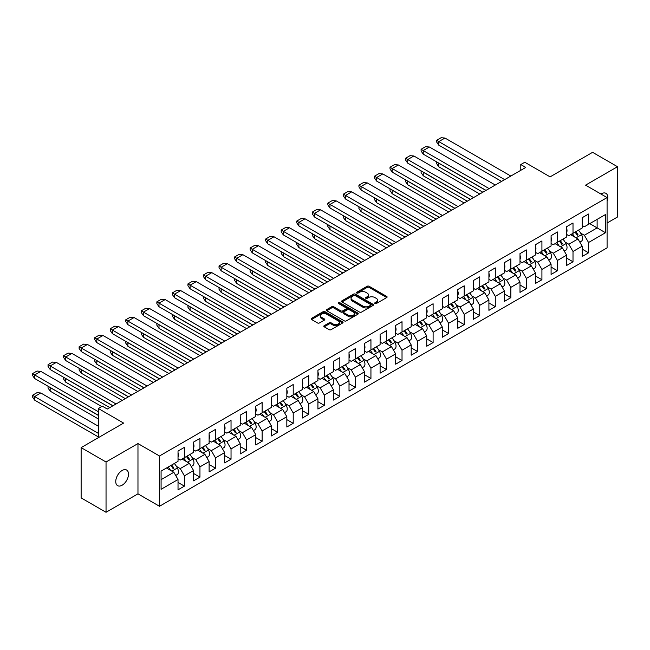 <?xml version="1.0" encoding="UTF-8"?>
<svg xmlns="http://www.w3.org/2000/svg" width="650" height="650" viewBox="0 0 650 650"><rect width="100%" height="100%" fill="white"/><g stroke="black" fill="none" stroke-linecap="round" stroke-linejoin="round"><path stroke-width="0.97" d="M374.952 303.558A0.967 0.561 0 0 0 376.317 303.558L386.709 297.562A1.381 0.796 0 0 0 387.116 296.993A1.381 0.796 0 0 0 386.709 296.433L369.102 286.268A1.381 0.796 0 0 0 367.152 286.268L356.761 292.264A0.967 0.561 0 0 0 356.476 292.662A0.967 0.561 0 0 0 356.761 293.053A0.967 0.561 0 0 0 358.126 293.053L359.474 292.281A4.428 2.559 0 0 1 365.731 292.281L367.201 293.126A4.428 2.559 0 0 1 368.493 294.929A4.428 2.559 0 0 1 367.201 296.741L365.852 297.513A0.967 0.561 0 0 0 365.568 297.911A0.967 0.561 0 0 0 365.852 298.309A0.967 0.561 0 0 0 367.226 298.309L368.566 297.529A4.428 2.559 0 0 1 374.822 297.529L376.293 298.374A4.428 2.559 0 0 1 377.593 300.186A4.428 2.559 0 0 1 376.293 301.99L374.952 302.77A0.967 0.561 0 0 0 374.668 303.16A0.967 0.561 0 0 0 374.952 303.558L374.952 302.77M122.127 485.217A9.019 5.208 120 0 0 128.018 477.271A9.019 5.208 120 0 0 126.636 470.039A9.019 5.208 120 0 0 122.127 470.486A9.019 5.208 120 0 0 116.236 478.433A9.019 5.208 120 0 0 117.617 485.664A9.019 5.208 120 0 0 122.127 485.217M607.084 201.216A9.019 5.208 120 0 0 605.914 193.334A9.019 5.208 120 0 0 601.404 193.781A9.019 5.208 120 0 0 600.974 194.049M607.084 223.007L617.5 216.994L617.5 166.709L592.589 152.327L550.095 176.865L524.786 162.256L520.796 164.556L520.796 170.308M106.039 512.281L137.971 493.846L137.971 443.568L106.039 462.004L106.039 512.281L81.128 497.9L81.128 447.622L123.622 423.085L98.312 408.476L98.312 437.694M106.039 462.004L81.128 447.622M324.212 325.683A1.381 0.796 0 0 0 323.806 326.243A1.381 0.796 0 0 0 324.212 326.812L329.152 329.664A1.381 0.796 0 0 0 331.11 329.664L342.648 323.001A1.381 0.796 0 0 0 343.054 322.433A1.381 0.796 0 0 0 342.648 321.872L325.041 311.707A1.381 0.796 0 0 0 323.091 311.707L311.545 318.37A1.381 0.796 0 0 0 311.139 318.931A1.381 0.796 0 0 0 311.545 319.499L317.509 322.944A1.381 0.796 0 0 0 319.467 322.944L324.407 320.092A1.381 0.796 0 0 0 324.813 319.524A1.381 0.796 0 0 0 324.407 318.963L321.449 317.249A3.697 2.137 0 0 1 320.369 315.738A3.697 2.137 0 0 1 322.652 313.771A3.697 2.137 0 0 1 326.682 314.234L338.268 320.921A3.697 2.137 0 0 1 339.357 322.433A3.697 2.137 0 0 1 337.074 324.407A3.697 2.137 0 0 1 333.036 323.944L331.11 322.831A1.381 0.796 0 0 0 329.152 322.831L324.212 325.683L324.212 326.812L329.152 323.976L329.152 322.831M98.312 408.476L102.302 406.169L107.282 409.045L525.777 167.432L520.796 164.556M137.971 443.568L159.494 455.991L607.084 197.576L607.084 247.853L159.494 506.269L159.494 455.991M617.5 166.709L585.561 185.153L607.084 197.576M359.572 312.098A1.381 0.796 0 0 0 361.522 312.098L373.067 305.435A1.381 0.796 0 0 0 373.474 304.874A1.381 0.796 0 0 0 373.067 304.306L355.461 294.141A1.381 0.796 0 0 0 353.502 294.141L341.965 300.804A1.381 0.796 0 0 0 341.559 301.373A1.381 0.796 0 0 0 341.965 301.933L359.572 312.098M338.975 303.769A0.967 0.561 0 0 1 339.958 303.908L339.958 302.754L357.858 313.089A1.381 0.796 0 0 1 358.264 313.649A1.381 0.796 0 0 1 357.858 314.218L346.32 320.881A1.381 0.796 0 0 1 344.362 320.881L326.755 310.716L326.755 309.587A1.381 0.796 0 0 0 326.349 310.148A1.381 0.796 0 0 0 326.755 310.716M326.755 309.587L331.695 306.735A1.381 0.796 0 0 1 333.653 306.735L340.787 310.854A1.381 0.796 0 0 0 342.745 310.854L346.019 308.961A1.381 0.796 0 0 0 346.426 308.401A1.381 0.796 0 0 0 346.019 307.832L338.593 303.542A0.967 0.561 0 0 1 338.309 303.152A0.967 0.561 0 0 1 338.902 302.632A0.967 0.561 0 0 1 339.958 302.754M161.086 471.12L178.027 461.337L178.027 451.043L184.405 447.363L184.405 457.657L193.57 452.368L193.57 442.065L199.948 438.384L199.948 448.687L209.113 443.389L209.113 433.095L215.491 429.414L215.491 439.709L224.656 434.419L224.656 424.117L231.034 420.436L231.034 430.739L240.207 425.441L240.207 415.147L246.578 411.466L246.578 421.761L255.751 416.471L255.751 406.169L262.129 402.488L262.129 412.791L271.294 407.493L271.294 397.199L277.672 393.518L277.672 403.812L286.837 398.523L286.837 388.221L293.215 384.54L293.215 394.842L302.38 389.545L302.38 379.251L308.758 375.57L308.758 385.864L317.923 380.575L317.923 370.273L324.301 366.592L324.301 376.886L333.466 371.597L333.466 361.303L339.844 357.622L339.844 367.916L349.017 362.627L349.017 352.324L355.387 348.644L355.387 358.938L364.561 353.649L364.561 343.354L370.939 339.666L370.939 349.968L380.104 344.671L380.104 334.376L386.482 330.696L386.482 340.99L395.647 335.701L395.647 325.406L402.025 321.717L402.025 332.02L411.19 326.723L411.19 316.428L417.568 312.748L417.568 323.042L426.733 317.752L426.733 307.45L433.111 303.769L433.111 314.072L442.276 308.774L442.276 298.48L448.654 294.799L448.654 305.094L457.819 299.804L457.819 289.502L464.198 285.821L464.198 296.124L473.371 290.826L473.371 280.532L479.741 276.851L479.741 287.146L488.914 281.856L488.914 271.554L495.292 267.873L495.292 278.176L504.457 272.878L504.457 262.584L510.835 258.903L510.835 269.197L520 263.908L520 253.606L526.378 249.925L526.378 260.219L535.543 254.93L535.543 244.636L541.921 240.955L541.921 251.249L551.086 245.96L551.086 235.658L557.464 231.977L557.464 242.271L566.629 236.982L566.629 226.688L573.008 222.999L573.008 233.301L582.181 228.004L582.181 217.709L588.551 214.029L588.551 224.323L605.491 214.549L605.491 232.724L588.551 242.507L588.551 252.801L582.181 256.482L582.181 246.188L573.008 251.477L573.008 261.779L566.629 265.46L566.629 255.158L557.464 260.455L557.464 270.749L551.086 274.43L551.086 264.136L541.921 269.425L541.921 279.727L535.543 283.408L535.543 273.114L526.378 278.403L526.378 288.697L520 292.378L520 282.084L510.835 287.373L510.835 297.676L504.457 301.356L504.457 291.062L495.292 296.351L495.292 306.646L488.914 310.334L488.914 300.032L479.741 305.329L479.741 315.624L473.371 319.304L473.371 309.01L464.198 314.299L464.198 324.594L457.819 328.283L457.819 317.98L448.654 323.277L448.654 333.572L442.276 337.252L442.276 326.958L433.111 332.248L433.111 342.55L426.733 346.231L426.733 335.928L417.568 341.226L417.568 351.52L411.19 355.201L411.19 344.906L402.025 350.196L402.025 360.498L395.647 364.179L395.647 353.876L386.482 359.174L386.482 369.468L380.104 373.149L380.104 362.854L370.939 368.144L370.939 378.446L364.561 382.127L364.561 371.824L355.387 377.122L355.387 387.416L349.017 391.097L349.017 380.803L339.844 386.092L339.844 396.394L333.466 400.075L333.466 389.773L324.301 395.07L324.301 405.364L317.923 409.045L317.923 398.751L308.758 404.04L308.758 414.342L302.38 418.023L302.38 407.729L293.215 413.018L293.215 423.312L286.837 427.001L286.837 416.699L277.672 421.988L277.672 432.291L271.294 435.971L271.294 425.677L262.129 430.966L262.129 441.261L255.751 444.949L255.751 434.647L246.578 439.944L246.578 450.239L240.207 453.919L240.207 443.625L231.034 448.914L231.034 459.217L224.656 462.898L224.656 452.595L215.491 457.892L215.491 468.187L209.113 471.868L209.113 461.573L199.948 466.863L199.948 477.165L193.57 480.846L193.57 470.543L184.405 475.841L184.405 486.135L178.027 489.816L178.027 479.521L161.086 489.304L161.086 471.12M182.016 459.038L189.386 463.296L180.221 468.593L176.491 466.44M180.221 468.593L184.405 475.841M189.386 463.296L193.57 470.543M178.027 458.811L180.221 460.078L184.405 457.657M197.559 450.068L204.929 454.326L195.764 459.615L192.043 457.462M195.764 459.615L199.948 466.863M204.929 454.326L209.113 461.573M193.57 449.832L195.764 451.1L199.948 448.687M213.102 441.09L220.472 445.348L211.307 450.645L207.586 448.492M211.307 450.645L215.491 457.892M220.472 445.348L224.656 452.595M209.113 440.863L211.307 442.13L215.491 439.709M228.646 432.12L236.023 436.378L226.85 441.667L223.129 439.514M226.85 441.667L231.034 448.914M236.023 436.378L240.207 443.625M224.656 431.884L226.85 433.152L231.034 430.739M244.189 423.142L251.566 427.399L242.393 432.689L238.672 430.544M242.393 432.689L246.578 439.944M251.566 427.399L255.751 434.647M240.207 422.914L242.393 424.182L246.578 421.761M259.732 414.172L267.109 418.429L257.944 423.719L254.215 421.566M257.944 423.719L262.129 430.966M267.109 418.429L271.294 425.677M255.751 413.936L257.944 415.204L262.129 412.791M275.275 405.194L282.652 409.451L273.488 414.741L269.758 412.596M273.488 414.741L277.672 421.988M282.652 409.451L286.837 416.699M271.294 404.966L273.488 406.226L277.672 403.812M290.826 396.216L298.196 400.473L289.031 405.771L285.301 403.618M289.031 405.771L293.215 413.018M298.196 400.473L302.38 407.729M286.837 395.988L289.031 397.256L293.215 394.842M306.369 387.246L313.739 391.503L304.574 396.793L300.852 394.648M304.574 396.793L308.758 404.04M313.739 391.503L317.923 398.751M302.38 387.018L304.574 388.277L308.758 385.864M321.912 378.267L329.282 382.525L320.117 387.822L316.396 385.669M320.117 387.822L324.301 395.07M329.282 382.525L333.466 389.773M317.923 378.04L320.117 379.308L324.301 376.886M337.456 369.298L344.825 373.555L335.66 378.844L331.939 376.699M335.66 378.844L339.844 386.092M344.825 373.555L349.017 380.803M333.466 369.07L335.66 370.329L339.844 367.916M352.999 360.319L360.376 364.577L351.203 369.874L347.482 367.721M351.203 369.874L355.387 377.122M360.376 364.577L364.561 371.824M349.017 360.092L351.203 361.359L355.387 358.938M368.542 351.349L375.919 355.607L366.746 360.896L363.025 358.743M366.746 360.896L370.939 368.144M375.919 355.607L380.104 362.854M364.561 351.114L366.746 352.381L370.939 349.968M384.085 342.371L391.463 346.629L382.298 351.926L378.568 349.773M382.298 351.926L386.482 359.174M391.463 346.629L395.647 353.876M380.104 342.144L382.298 343.411L386.482 340.99M399.628 333.401L407.006 337.659L397.841 342.948L394.111 340.795M397.841 342.948L402.025 350.196M407.006 337.659L411.19 344.906M395.647 333.166L397.841 334.433L402.025 332.02M415.179 324.423L422.549 328.681L413.384 333.978L409.654 331.825M413.384 333.978L417.568 341.226M422.549 328.681L426.733 335.928M411.19 324.196L413.384 325.463L417.568 323.042M430.723 315.453L438.092 319.711L428.927 325L425.206 322.847M428.927 325L433.111 332.248M438.092 319.711L442.276 326.958M426.733 315.217L428.927 316.485L433.111 314.072M446.266 306.475L453.635 310.733L444.47 316.022L440.749 313.877M444.47 316.022L448.654 323.277M453.635 310.733L457.819 317.98M442.276 306.248L444.47 307.515L448.654 305.094M461.809 297.505L469.186 301.762L460.013 307.052L456.292 304.899M460.013 307.052L464.198 314.299M469.186 301.762L473.371 309.01M457.819 297.269L460.013 298.537L464.198 296.124M477.352 288.527L484.729 292.784L475.556 298.074L471.835 295.929M475.556 298.074L479.741 305.329M484.729 292.784L488.914 300.032M473.371 288.299L475.556 289.559L479.741 287.146M492.895 279.549L500.273 283.806L491.108 289.104L487.378 286.951M491.108 289.104L495.292 296.351M500.273 283.806L504.457 291.062M488.914 279.321L491.108 280.589L495.292 278.176M508.438 270.579L515.816 274.836L506.651 280.126L502.921 277.981M506.651 280.126L510.835 287.373M515.816 274.836L520 282.084M504.457 270.351L506.651 271.611L510.835 269.197M523.989 261.601L531.359 265.858L522.194 271.156L518.464 269.002M522.194 271.156L526.378 278.403M531.359 265.858L535.543 273.114M520 261.373L522.194 262.641L526.378 260.219M539.533 252.631L546.902 256.888L537.737 262.178L534.008 260.033M537.737 262.178L541.921 269.425M546.902 256.888L551.086 264.136M535.543 252.403L537.737 253.662L541.921 251.249M555.076 243.653L562.445 247.91L553.28 253.207L549.559 251.054M553.28 253.207L557.464 260.455M562.445 247.91L566.629 255.158M551.086 243.425L553.28 244.693L557.464 242.271M570.619 234.682L577.988 238.94L568.823 244.229L565.102 242.076M568.823 244.229L573.008 251.477M577.988 238.94L582.181 246.188M566.629 234.447L568.823 235.714L573.008 233.301M589.753 223.632L597.122 227.89L584.366 235.259L580.645 233.106M584.366 235.259L588.551 242.507M605.491 232.724L597.122 227.89L597.122 219.375L605.491 214.549M137.971 493.846L159.494 506.269M582.181 225.477L584.366 226.744L588.551 224.323M161.086 479.635L173.843 472.274L166.465 468.016M173.843 472.274L178.027 479.521M582.181 249.121L588.551 252.801M566.629 258.099L573.008 261.779M551.086 267.069L557.464 270.749M535.543 276.047L541.921 279.727M520 285.017L526.378 288.697M504.457 293.995L510.835 297.676M488.914 302.965L495.292 306.646M473.371 311.943L479.741 315.624M457.819 320.913L464.198 324.594M442.276 329.891L448.654 333.572M426.733 338.861L433.111 342.55M411.19 347.839L417.568 351.52M395.647 356.809L402.025 360.498M380.104 365.787L386.482 369.468M364.561 374.766L370.939 378.446M349.017 383.736L355.387 387.416M333.466 392.714L339.844 396.394M317.923 401.684L324.301 405.364M302.38 410.662L308.758 414.342M286.837 419.632L293.215 423.312M271.294 428.61L277.672 432.291M255.751 437.58L262.129 441.261M240.207 446.558L246.578 450.239M224.656 455.528L231.034 459.217M209.113 464.506L215.491 468.187M193.57 473.476L199.948 477.165M178.027 482.454L184.405 486.135M375.334 303.696L376.293 303.144A4.428 2.559 0 0 0 377.593 301.332L377.593 300.186M368.493 294.929L368.493 296.083A4.428 2.559 0 0 1 367.201 297.887L366.243 298.447M386.709 296.433L386.709 297.562L369.102 287.414A1.381 0.796 0 0 0 367.152 287.414L357.142 293.191M373.051 305.443L355.461 295.295A1.381 0.796 0 0 0 353.502 295.295L341.981 301.949M370.622 305.264A0.967 0.561 0 0 0 370.906 304.874A0.967 0.561 0 0 0 370.622 304.476L355.168 295.555A0.967 0.561 0 0 0 353.795 295.555L352.381 296.376A4.428 2.559 0 0 0 351.081 298.179A4.428 2.559 0 0 0 352.381 299.983L362.944 306.085A4.428 2.559 0 0 0 369.2 306.085L370.622 305.264L370.622 306.418A0.967 0.561 0 0 0 370.906 306.02L370.906 304.874M351.081 298.179L351.081 299.333A4.428 2.559 0 0 0 352.381 301.137L352.381 299.983M370.622 306.418L369.2 307.239A4.428 2.559 0 0 1 362.944 307.239L352.381 301.137M326.771 310.724L331.695 307.889L331.695 306.735M346.426 308.401L346.426 309.554A1.381 0.796 0 0 1 346.019 310.115L342.745 312.008A1.381 0.796 0 0 1 340.787 312.008L333.653 307.889A1.381 0.796 0 0 0 331.695 307.889M339.958 303.908L357.841 314.226M348.197 315.136A3.697 2.137 0 0 0 352.235 315.599A3.697 2.137 0 0 0 354.518 313.625A3.697 2.137 0 0 0 353.429 312.114L349.351 309.757A1.381 0.796 0 0 0 347.392 309.757L344.118 311.651A1.381 0.796 0 0 0 343.712 312.211A1.381 0.796 0 0 0 344.118 312.78L348.197 315.136L348.197 316.282A3.697 2.137 0 0 0 352.235 316.745A3.697 2.137 0 0 0 354.518 314.771L354.518 313.625M343.712 312.211L343.712 313.365A1.381 0.796 0 0 0 344.118 313.926L344.118 312.78M348.197 316.282L344.118 313.926M339.357 322.433L339.357 323.586A3.697 2.137 0 0 1 337.074 325.561A3.697 2.137 0 0 1 333.036 325.098L331.11 323.976A1.381 0.796 0 0 0 329.152 323.976M320.369 315.738L320.369 316.891A3.697 2.137 0 0 0 321.449 318.402L321.449 317.249M324.407 318.963L324.407 320.092L321.449 318.402M342.648 321.872L342.648 323.001L325.041 312.853A1.381 0.796 0 0 0 323.091 312.853L311.561 319.507L311.545 318.37M574.974 232.164A13.666 7.889 60 0 1 577.281 235.324L578.077 234.861A13.666 7.889 60 0 0 575.77 231.709M572.284 233.724A13.666 7.889 60 0 1 574.681 237.031M578.459 230.157A13.666 7.889 60 0 1 581.531 234.65A6.061 3.502 60 0 1 581.319 241.272L579.832 242.125M571.594 235.243A11.131 6.427 -120 0 0 570.919 234.504M482.836 192.221L438.791 166.798L436.646 163.662L436.646 161.939L438.888 163.174M438.791 166.798L438.791 163.231L485.924 190.442M510.835 176.061L444.966 138.036L441.131 137.719L436.646 140.303L436.646 142.033L438.726 145.129L501.564 181.407M436.646 140.303L438.726 141.586M582.181 223.519A6.061 3.502 -120 0 0 582.181 219.351M444.966 138.036L438.791 141.602L504.652 179.627M559.431 241.142A13.666 7.889 60 0 1 561.738 244.294L562.534 243.839A13.666 7.889 60 0 0 560.227 240.679M556.733 242.694A13.666 7.889 60 0 1 559.138 246.001M562.916 239.127A13.666 7.889 60 0 1 565.988 243.628A6.061 3.502 60 0 1 565.776 250.242L564.289 251.103M556.051 244.221A11.131 6.427 -120 0 0 555.376 243.482M467.285 201.199L423.247 175.776L421.102 172.64L421.102 170.909L423.345 172.144M423.247 175.776L423.247 172.209L470.381 199.42M543.879 250.12A13.666 7.889 60 0 1 546.195 253.273L546.991 252.809A13.666 7.889 60 0 0 544.684 249.657M541.19 251.672A13.666 7.889 60 0 1 543.595 254.979M547.373 248.105A13.666 7.889 60 0 1 550.444 252.598A6.061 3.502 60 0 1 550.233 259.22L548.746 260.073M540.508 253.191A11.131 6.427 -120 0 0 539.833 252.452M451.742 210.178L407.704 184.746L405.559 181.61L405.559 179.888L407.802 181.123M407.704 184.746L407.704 181.179L454.837 208.39M495.292 185.031L429.423 147.006L425.587 146.689L421.102 149.281L421.102 151.003L423.183 154.107L486.021 190.385M489.109 188.597L423.183 150.556L429.423 147.006M421.102 149.281L423.183 150.556M566.629 232.489A6.061 3.502 -120 0 0 566.629 228.321M423.215 154.123L423.247 150.572M479.741 194.009L413.879 155.984L410.044 155.667L405.559 158.259L405.559 159.981L407.639 163.077L470.478 199.355M405.559 158.259L407.639 159.534M551.086 241.467A6.061 3.502 -120 0 0 551.086 237.299M413.879 155.984L407.704 159.551L473.566 197.576M528.336 259.09A13.666 7.889 60 0 1 530.652 262.243L531.448 261.787A13.666 7.889 60 0 0 529.133 258.627M525.647 260.642A13.666 7.889 60 0 1 528.052 263.949M531.83 257.075A13.666 7.889 60 0 1 534.901 261.576A6.061 3.502 60 0 1 534.69 268.19L533.203 269.051M524.964 262.169A11.131 6.427 -120 0 0 524.29 261.43M436.199 219.148L392.161 193.724L390.016 190.588L390.016 188.857L392.259 190.101M392.161 193.724L392.161 190.157L439.286 217.368M464.198 202.987L398.336 164.954L394.501 164.637L390.016 167.229L390.016 168.951L392.088 172.055L454.935 208.333M390.016 167.229L392.088 168.504M535.543 250.437A6.061 3.502 -120 0 0 535.543 246.269M398.336 164.954L392.161 168.521L458.023 206.546M512.793 268.068A13.666 7.889 60 0 1 515.109 271.221L515.905 270.757A13.666 7.889 60 0 0 513.589 267.605M510.104 269.62A13.666 7.889 60 0 1 512.509 272.927M516.279 266.053A13.666 7.889 60 0 1 519.35 270.554A6.061 3.502 60 0 1 519.147 277.168L517.66 278.029M509.421 271.148A11.131 6.427 -120 0 0 508.747 270.4M420.656 228.126L376.618 202.694L374.473 199.558L374.473 197.836L376.716 199.071M376.618 202.694L376.618 199.127L423.743 226.338M448.654 211.957L382.793 173.932L378.958 173.615L374.473 176.207L374.473 177.929L376.577 181.049L439.392 217.311M374.473 176.207L376.545 177.482M520 259.415A6.061 3.502 -120 0 0 520 255.247M382.793 173.932L376.618 177.499L442.479 215.524M497.25 277.038A13.666 7.889 60 0 1 499.558 280.199L500.362 279.736A13.666 7.889 60 0 0 498.046 276.583M494.561 278.59A13.666 7.889 60 0 1 496.966 281.897M500.736 275.023A13.666 7.889 60 0 1 503.807 279.524A6.061 3.502 60 0 1 503.596 286.138L502.109 286.999M493.878 280.118A11.131 6.427 -120 0 0 493.204 279.378M405.113 237.096L361.067 211.672L358.93 208.536L358.93 206.806L361.173 208.049M361.067 211.672L361.067 208.106L408.2 235.316M433.111 220.935L367.25 182.902L363.415 182.593L358.93 185.177L358.93 186.907L361.002 190.003L423.849 226.281M358.93 185.177L361.002 186.452M504.457 268.385A6.061 3.502 -120 0 0 504.457 264.217M367.25 182.902L361.067 186.469L426.936 224.502M481.707 286.016A13.666 7.889 60 0 1 484.014 289.169L484.811 288.706A13.666 7.889 60 0 0 482.503 285.553M479.017 287.568A13.666 7.889 60 0 1 481.423 290.875M485.192 284.001A13.666 7.889 60 0 1 488.264 288.502A6.061 3.502 60 0 1 488.052 295.116L486.566 295.977M478.335 289.096A11.131 6.427 -120 0 0 477.652 288.356M389.569 246.074L345.524 220.643L343.387 217.506L343.387 215.784L345.629 217.019M345.524 220.643L345.524 217.076L392.657 244.286M417.568 229.905L351.707 191.88L347.872 191.563L343.387 194.155L343.387 195.877L345.491 198.998L408.298 235.259M345.491 195.431L343.387 194.155M488.914 277.363A6.061 3.502 -120 0 0 488.914 273.195M351.674 191.872L345.524 195.447L411.393 233.472M466.164 294.986A13.666 7.889 60 0 1 468.471 298.147L469.267 297.684A13.666 7.889 60 0 0 466.96 294.531M463.474 296.538A13.666 7.889 60 0 1 465.871 299.845M469.649 292.971A13.666 7.889 60 0 1 472.721 297.473A6.061 3.502 60 0 1 472.509 304.086L471.023 304.947M462.784 298.066A11.131 6.427 -120 0 0 462.109 297.326M374.026 255.044L329.981 229.621L327.844 226.484L327.844 224.754L330.078 225.997M329.981 229.621L329.981 226.054L377.114 253.264M402.025 238.883L336.164 200.858L332.321 200.541L327.844 203.125L327.844 204.856L329.916 207.951L392.754 244.229M327.844 203.125L329.916 204.401M473.371 286.333A6.061 3.502 -120 0 0 473.371 282.165M336.164 200.858L329.981 204.425L395.842 242.45M450.621 303.964A13.666 7.889 60 0 1 452.928 307.117L453.724 306.654A13.666 7.889 60 0 0 451.417 303.501M447.931 305.516A13.666 7.889 60 0 1 450.328 308.823M454.106 301.949A13.666 7.889 60 0 1 457.177 306.451A6.061 3.502 60 0 1 456.966 313.064L455.479 313.926M447.241 307.044A11.131 6.427 -120 0 0 446.566 306.304M358.483 264.022L314.438 238.591L312.293 235.454L312.293 233.732L314.535 234.967M314.438 238.591L314.438 235.024L361.571 262.234M386.482 247.853L320.613 209.828L316.777 209.511L312.293 212.103L312.293 213.826L314.405 216.946L377.211 253.207M312.293 212.103L314.373 213.379M457.819 295.311A6.061 3.502 -120 0 0 457.819 291.143M320.613 209.828L314.438 213.395L380.299 251.42M435.077 312.934A13.666 7.889 60 0 1 437.385 316.095L438.181 315.632A13.666 7.889 60 0 0 435.874 312.479M432.38 314.486A13.666 7.889 60 0 1 434.785 317.801M438.563 310.919A13.666 7.889 60 0 1 441.634 315.421A6.061 3.502 60 0 1 441.423 322.043L439.936 322.896M431.698 316.014A11.131 6.427 -120 0 0 431.023 315.274M342.932 272.992L298.894 247.569L296.749 244.432L296.749 242.71L298.992 243.945M298.894 247.569L298.894 244.002L346.027 271.213M370.939 256.831L305.069 218.806L301.234 218.489L296.749 221.073L296.749 222.804L298.829 225.899L361.668 262.178M296.749 221.073L298.829 222.349M442.276 304.281A6.061 3.502 -120 0 0 442.276 300.121M305.037 218.79L298.894 222.373L364.756 260.398M419.526 321.912A13.666 7.889 60 0 1 421.842 325.065L422.638 324.61A13.666 7.889 60 0 0 420.323 321.449M416.837 323.464A13.666 7.889 60 0 1 419.242 326.771M423.02 319.898A13.666 7.889 60 0 1 426.091 324.399A6.061 3.502 60 0 1 425.88 331.012L424.393 331.874M416.154 324.992A11.131 6.427 -120 0 0 415.48 324.252M327.389 281.97L283.351 256.539L281.206 253.403L281.206 251.68L283.449 252.915M283.351 256.539L283.351 252.972L330.476 280.183M355.387 265.801L289.526 227.776L285.691 227.459L281.206 230.051L281.206 231.774L283.319 234.894L346.125 271.156M281.206 230.051L283.286 231.327M426.733 313.259A6.061 3.502 -120 0 0 426.733 309.091M289.526 227.776L283.351 231.343L349.213 269.368M403.983 330.882A13.666 7.889 60 0 1 406.299 334.043L407.095 333.58A13.666 7.889 60 0 0 404.779 330.428M401.294 332.442A13.666 7.889 60 0 1 403.699 335.749M407.469 328.876A13.666 7.889 60 0 1 410.54 333.369A6.061 3.502 60 0 1 410.337 339.991L408.85 340.844M400.611 333.962A11.131 6.427 -120 0 0 399.937 333.223M311.846 290.94L267.808 265.517L265.663 262.381L265.663 260.658L267.906 261.893M267.808 265.517L267.808 261.95L314.933 289.161M339.844 274.779L273.983 236.754L270.148 236.438L265.663 239.021L265.663 240.752L267.735 243.847L330.582 280.126M265.663 239.021L267.735 240.297M411.19 322.238A6.061 3.502 -120 0 0 411.19 318.069M273.983 236.754L267.808 240.321L333.669 278.346M388.44 339.861A13.666 7.889 60 0 1 390.756 343.013L391.552 342.558A13.666 7.889 60 0 0 389.236 339.398M385.751 341.412A13.666 7.889 60 0 1 388.156 344.719M391.926 337.846A13.666 7.889 60 0 1 394.997 342.347A6.061 3.502 60 0 1 394.794 348.961L393.307 349.822M385.068 342.94A11.131 6.427 -120 0 0 384.394 342.201M296.303 299.918L252.224 274.463L250.12 271.359L250.12 269.628L252.363 270.863M252.265 274.487L252.265 270.92L299.39 298.131M324.301 283.749L258.44 245.724L254.605 245.408L250.12 247.999L250.12 249.722L252.224 252.842L315.039 289.104M250.12 247.999L252.192 249.275M395.647 331.207A6.061 3.502 -120 0 0 395.647 327.039M258.44 245.724L252.265 249.291L318.126 287.316M372.897 348.831A13.666 7.889 60 0 1 375.204 351.991L376.009 351.528A13.666 7.889 60 0 0 373.693 348.376M370.207 350.391A13.666 7.889 60 0 1 372.613 353.697M376.382 346.824A13.666 7.889 60 0 1 379.454 351.317A6.061 3.502 60 0 1 379.243 357.939L377.756 358.792M369.525 351.91A11.131 6.427 -120 0 0 368.842 351.171M280.759 308.888L236.714 283.465L234.577 280.329L234.577 278.606L236.819 279.841M236.714 283.465L236.714 279.898L283.847 307.109M308.758 292.727L242.897 254.703L239.062 254.386L234.577 256.969L234.577 258.7L236.649 261.796L299.488 298.074M234.577 256.969L236.649 258.253M380.104 340.186A6.061 3.502 -120 0 0 380.104 336.017M242.897 254.703L236.714 258.269L302.583 296.294M357.354 357.809A13.666 7.889 60 0 1 359.661 360.961L360.457 360.506A13.666 7.889 60 0 0 358.15 357.346M354.664 359.361A13.666 7.889 60 0 1 357.061 362.668M360.839 355.794A13.666 7.889 60 0 1 363.911 360.295A6.061 3.502 60 0 1 363.699 366.909L362.213 367.77M353.982 360.888A11.131 6.427 -120 0 0 353.299 360.149M265.216 317.866L221.171 292.443L219.034 289.307L219.034 287.576L221.276 288.811M221.171 292.443L221.171 288.876L268.304 316.087M293.215 301.697L227.354 263.673L223.511 263.356L219.034 265.947L219.034 267.67L221.138 270.79L283.944 307.052M221.138 267.223L219.034 265.947M364.561 349.156A6.061 3.502 -120 0 0 364.561 344.988M227.354 263.673L221.171 267.239L287.04 305.264M341.811 366.787A13.666 7.889 60 0 1 344.118 369.939L344.914 369.476A13.666 7.889 60 0 0 342.607 366.324M339.121 368.339A13.666 7.889 60 0 1 341.518 371.646M345.296 364.772A13.666 7.889 60 0 1 348.368 369.265A6.061 3.502 60 0 1 348.156 375.887L346.669 376.74M338.431 369.858A11.131 6.427 -120 0 0 337.756 369.119M249.673 326.844L205.627 301.413L203.482 298.277L203.482 296.554L205.725 297.789M205.627 301.413L205.627 297.846L252.761 325.057M277.672 310.676L211.803 272.651L207.968 272.334L203.482 274.926L203.482 276.648L205.562 279.744L268.401 316.022M203.482 274.926L205.562 276.201M349.017 358.134A6.061 3.502 -120 0 0 349.017 353.966M211.803 272.651L205.627 276.217L271.489 314.243M326.267 375.757A13.666 7.889 60 0 1 328.575 378.909L329.371 378.454A13.666 7.889 60 0 0 327.064 375.294M323.57 377.309A13.666 7.889 60 0 1 325.975 380.616M329.753 373.742A13.666 7.889 60 0 1 332.824 378.243A6.061 3.502 60 0 1 332.613 384.857L331.126 385.718M322.887 378.836A11.131 6.427 -120 0 0 322.213 378.097M234.122 335.814L190.084 310.391L187.939 307.255L187.939 305.524L190.182 306.767M190.084 310.391L190.084 306.824L237.217 334.035M262.129 319.646L196.259 281.621L192.424 281.304L187.939 283.896L187.939 285.618L190.019 288.722L252.858 325M187.939 283.896L190.019 285.171M333.466 367.104A6.061 3.502 -120 0 0 333.466 362.936M196.259 281.621L190.084 285.188L255.946 323.213M310.716 384.735A13.666 7.889 60 0 1 313.032 387.887L313.828 387.424A13.666 7.889 60 0 0 311.521 384.272M308.027 386.287A13.666 7.889 60 0 1 310.432 389.594M314.21 382.72A13.666 7.889 60 0 1 317.281 387.221A6.061 3.502 60 0 1 317.07 393.835L315.583 394.688M307.344 387.814A11.131 6.427 -120 0 0 306.67 387.067M218.579 344.793L174.541 319.361L172.396 316.225L172.396 314.502L174.639 315.738M174.541 319.361L174.541 315.794L221.674 343.005M246.578 328.624L180.716 290.599L176.881 290.282L172.396 292.874L172.396 294.596L174.476 297.692L237.315 333.97M240.403 332.191L174.476 294.149L180.716 290.599M172.396 292.874L174.476 294.149M317.923 376.082A6.061 3.502 -120 0 0 317.923 371.914M295.173 393.705A13.666 7.889 60 0 1 297.489 396.866L298.285 396.402A13.666 7.889 60 0 0 295.969 393.242M292.484 395.257A13.666 7.889 60 0 1 294.889 398.564M298.667 391.69A13.666 7.889 60 0 1 301.738 396.191A6.061 3.502 60 0 1 301.527 402.805L300.04 403.666M291.801 396.784A11.131 6.427 -120 0 0 291.127 396.045M203.036 353.762L158.998 328.339L156.853 325.203L156.853 323.473L159.096 324.716M158.998 328.339L158.998 324.773L206.123 351.983M231.034 337.602L165.173 299.569L161.338 299.26L156.853 301.844L156.853 303.574L158.925 306.67L221.772 342.948M156.853 301.844L158.925 303.119M302.38 385.052A6.061 3.502 -120 0 0 302.38 380.884M165.173 299.569L158.998 303.136L224.859 341.169M279.63 402.683A13.666 7.889 60 0 1 281.946 405.836L282.742 405.373A13.666 7.889 60 0 0 280.426 402.22M276.941 404.235A13.666 7.889 60 0 1 279.346 407.542M283.116 400.668A13.666 7.889 60 0 1 286.187 405.169A6.061 3.502 60 0 1 285.984 411.783L284.497 412.644M276.258 405.762A11.131 6.427 -120 0 0 275.584 405.015M187.493 362.741L143.414 337.285L141.31 334.173L141.31 332.451L143.553 333.686M143.455 337.309L143.455 333.743L190.58 360.953M215.491 346.572L149.63 308.547L145.795 308.23L141.31 310.822L141.31 312.544L143.414 315.664L206.229 351.926M141.31 310.822L143.382 312.098M286.837 394.03A6.061 3.502 -120 0 0 286.837 389.862M149.63 308.547L143.455 312.114L209.316 350.139M264.087 411.653A13.666 7.889 60 0 1 266.394 414.814L267.199 414.351A13.666 7.889 60 0 0 264.883 411.198M261.398 413.205A13.666 7.889 60 0 1 263.803 416.512M267.572 409.638A13.666 7.889 60 0 1 270.644 414.139A6.061 3.502 60 0 1 270.433 420.753L268.946 421.614M260.715 414.733A11.131 6.427 -120 0 0 260.041 413.993M171.949 371.711L127.904 346.287L125.767 343.151L125.767 341.421L128.009 342.664M127.904 346.287L127.904 342.721L175.037 369.931M199.948 355.55L134.054 317.509L130.252 317.208L125.767 319.792L125.767 321.523L127.839 324.618L190.686 360.896M125.767 319.792L127.839 321.067M271.294 403A6.061 3.502 -120 0 0 271.294 398.832M134.087 317.525L127.904 321.092L193.773 359.117M127.871 324.634L127.904 321.092M248.544 420.631A13.666 7.889 60 0 1 250.851 423.784L251.648 423.321A13.666 7.889 60 0 0 249.34 420.168M245.854 422.183A13.666 7.889 60 0 1 248.259 425.49M252.029 418.616A13.666 7.889 60 0 1 255.101 423.118A6.061 3.502 60 0 1 254.889 429.731L253.403 430.593M245.172 423.711A11.131 6.427 -120 0 0 244.489 422.971M156.406 380.689L112.361 355.257L110.224 352.121L110.224 350.399L112.466 351.634M112.361 355.257L112.361 351.691L159.494 378.901M184.405 364.52L118.544 326.495L114.709 326.178L110.224 328.77L110.224 330.493L112.328 333.613L175.134 369.874M110.224 328.77L112.296 330.046M255.751 411.978A6.061 3.502 -120 0 0 255.751 407.81M118.544 326.495L112.361 330.062L178.23 368.087M233.001 429.601A13.666 7.889 60 0 1 235.308 432.762L236.104 432.299A13.666 7.889 60 0 0 233.797 429.146M230.311 431.153A13.666 7.889 60 0 1 232.708 434.468M236.486 427.586A13.666 7.889 60 0 1 239.557 432.087A6.061 3.502 60 0 1 239.346 438.709L237.859 439.562M229.629 432.681A11.131 6.427 -120 0 0 228.946 431.941M140.863 389.659L96.817 364.236L94.681 361.099L94.681 359.377L96.915 360.612M96.817 364.236L96.817 360.669L143.951 387.879M168.862 373.498L103.001 335.473L99.157 335.156L94.681 337.74L94.681 339.471L96.752 342.566L159.591 378.844M96.785 339.016L94.681 337.74M240.207 420.948A6.061 3.502 -120 0 0 240.207 416.78M103.001 335.473L96.817 339.04L162.679 377.065M217.457 438.579A13.666 7.889 60 0 1 219.765 441.732L220.561 441.277A13.666 7.889 60 0 0 218.254 438.116M214.768 440.131A13.666 7.889 60 0 1 217.165 443.438M220.943 436.564A13.666 7.889 60 0 1 224.014 441.066A6.061 3.502 60 0 1 223.803 447.679L222.316 448.541M214.078 441.659A11.131 6.427 -120 0 0 213.403 440.919M125.32 398.637L81.274 373.206L79.129 370.069L79.129 368.347L81.372 369.582M81.274 373.206L81.274 369.639L128.407 396.849M153.319 382.468L87.449 344.443L83.614 344.126L79.129 346.718L79.129 348.441L81.242 351.561L144.048 387.822M79.129 346.718L81.209 347.994M224.656 429.926A6.061 3.502 -120 0 0 224.656 425.758M87.449 344.443L81.274 348.01L147.136 386.035M201.914 447.549A13.666 7.889 60 0 1 204.222 450.71L205.018 450.247A13.666 7.889 60 0 0 202.711 447.094M199.217 449.109A13.666 7.889 60 0 1 201.622 452.416M205.4 445.543A13.666 7.889 60 0 1 208.471 450.036A6.061 3.502 60 0 1 208.26 456.657L206.773 457.511M198.534 450.629A11.131 6.427 -120 0 0 197.86 449.889M109.769 407.607L65.731 382.184L63.586 379.048L63.586 377.325L65.829 378.56M65.731 382.184L65.731 378.617L112.864 405.827M137.776 391.446L71.906 353.421L68.071 353.104L63.586 355.688L63.586 357.419L65.666 360.514L128.505 396.793M63.586 355.688L65.666 356.964M209.113 438.904A6.061 3.502 -120 0 0 209.113 434.736M71.906 353.421L65.731 356.988L131.593 395.013M186.363 456.527A13.666 7.889 60 0 1 188.679 459.68L189.475 459.225A13.666 7.889 60 0 0 187.168 456.064M183.674 458.079A13.666 7.889 60 0 1 186.079 461.386M189.857 454.512A13.666 7.889 60 0 1 192.928 459.014A6.061 3.502 60 0 1 192.717 465.628L191.23 466.489M182.991 459.607A11.131 6.427 -120 0 0 182.317 458.868M98.312 418.941L50.188 391.154L48.043 388.026L48.043 386.295L50.286 387.53M50.156 391.129L50.188 387.587L98.312 415.374M122.224 400.416L56.363 362.391L52.528 362.074L48.043 364.666L48.043 366.389L50.156 369.509L112.962 405.771M116.049 403.983L50.123 365.942L56.363 362.391M48.043 364.666L50.123 365.942M193.57 447.874A6.061 3.502 -120 0 0 193.57 443.706M50.156 369.509L50.188 365.958M98.312 433.323L34.645 396.565L40.755 392.957L98.312 426.189M40.755 392.982L36.985 392.681L32.5 395.273L34.645 396.565L34.645 400.132L98.312 436.889M170.82 465.497A13.666 7.889 60 0 1 173.136 468.658L173.932 468.195A13.666 7.889 60 0 0 171.616 465.043M168.131 467.058A13.666 7.889 60 0 1 170.536 470.364M174.306 463.491A13.666 7.889 60 0 1 177.377 467.984A6.061 3.502 60 0 1 177.174 474.606L175.687 475.459M167.448 468.577A11.131 6.427 -120 0 0 166.774 467.837M32.5 395.273L32.5 396.996L34.645 400.132M101.701 406.518L40.82 371.369L36.985 371.053L32.5 373.636L32.5 375.367L34.572 378.463L98.312 415.261M32.5 373.636L34.572 374.912M178.027 456.852A6.061 3.502 -120 0 0 178.027 452.684M40.82 371.369L34.645 374.936L98.312 411.694M376.293 303.144L376.293 301.99M365.852 298.309L365.852 297.513M367.201 297.887L367.201 296.741M356.761 293.053L356.761 292.264M367.152 287.414L367.152 286.268M369.102 287.414L369.102 286.268M341.965 301.933L341.965 300.804M353.502 295.295L353.502 294.141M355.461 295.295L355.461 294.141M373.067 305.435L373.067 304.306M362.944 307.239L362.944 306.085M369.2 307.239L369.2 306.085M333.653 307.889L333.653 306.735M340.787 312.008L340.787 310.854M342.745 312.008L342.745 310.854M346.019 310.115L346.019 308.961M357.858 314.218L357.858 313.089M331.11 323.976L331.11 322.831M333.036 325.098L333.036 323.944M323.091 312.853L323.091 311.707M325.041 312.853L325.041 311.707M581.531 234.65L576.046 237.819M438.791 145.169L438.791 141.602M565.988 243.628L560.503 246.789M550.444 252.598L544.96 255.767M407.704 163.118L407.704 159.551M534.901 261.576L529.417 264.737M392.161 172.088L392.161 168.521M519.35 270.554L513.874 273.715M376.618 181.066L376.618 177.499M503.807 279.524L498.331 282.685M361.067 190.036L361.067 186.469M488.264 288.502L482.788 291.663M345.524 199.014L345.524 195.447M472.721 297.473L467.244 300.641M329.981 207.992L329.981 204.425M457.177 306.451L451.693 309.611M314.438 216.962L314.438 213.395M441.634 315.421L436.15 318.589M298.894 225.94L298.894 222.373M426.091 324.399L420.607 327.559M283.351 234.91L283.351 231.343M410.54 333.369L405.064 336.537M267.808 243.888L267.808 240.321M394.997 342.347L389.521 345.507M252.265 252.858L252.265 249.291M379.454 351.317L373.977 354.486M236.714 261.836L236.714 258.269M363.911 360.295L358.434 363.456M221.171 270.806L221.171 267.239M348.368 369.265L342.883 372.434M205.627 279.784L205.627 276.217M332.824 378.243L327.34 381.404M190.084 288.754L190.084 285.188M317.281 387.221L311.797 390.382M174.541 297.733L174.541 294.166M301.738 396.191L296.254 399.352M158.998 306.702L158.998 303.136M286.187 405.169L280.711 408.33M143.455 315.681L143.455 312.114M270.644 414.139L265.168 417.308M255.101 423.118L249.624 426.278M112.361 333.629L112.361 330.062M239.557 432.087L234.081 435.256M96.817 342.607L96.817 339.04M224.014 441.066L218.53 444.226M81.274 351.577L81.274 348.01M208.471 450.036L202.987 453.204M65.731 360.555L65.731 356.988M192.928 459.014L187.444 462.174M177.377 467.984L171.901 471.152M34.645 378.503L34.645 374.936"/></g></svg>
